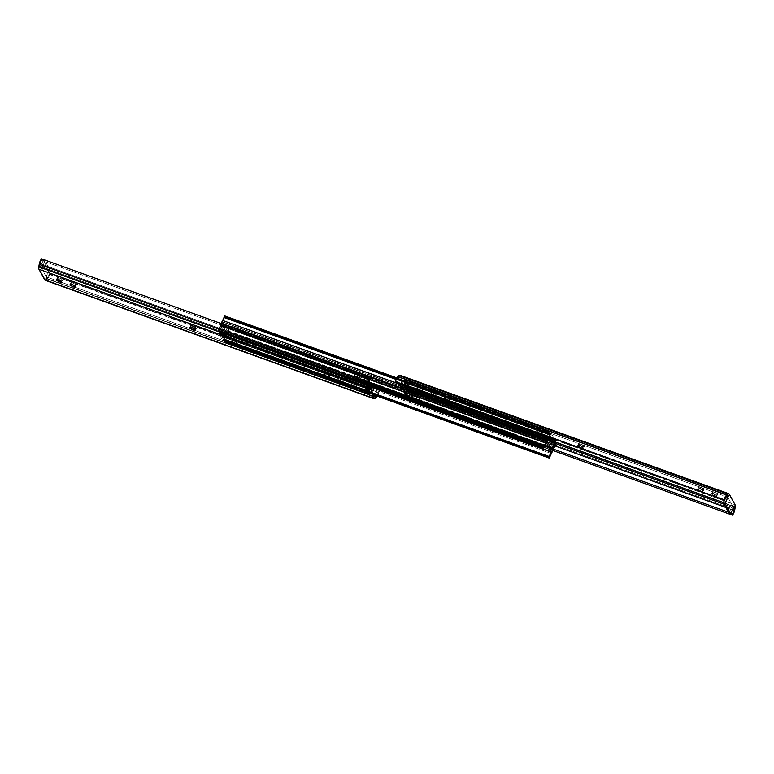 <?xml version="1.0" encoding="UTF-8"?>
<svg xmlns="http://www.w3.org/2000/svg" width="774" height="774" viewBox="0 0 774 774"><rect width="100%" height="100%" fill="white"/><g stroke="black" fill="none" stroke-linecap="round" stroke-linejoin="round"><path stroke-width="0.58" stroke-dasharray="3.87 2.9" d="M577.733 445.785A2.728 0.716 25.2 0 1 577.685 445.495A2.728 0.716 25.2 0 1 579.61 445.65L580.403 443.957A2.728 0.716 -154.8 0 0 578.488 443.802A2.728 0.716 -154.8 0 0 578.526 444.083L578.13 446.23L583.48 448.156L580.955 446.153L577.665 445.601L578.846 443.628L583.848 445.698L584.147 446.559L582.832 446.424L578.526 444.083A2.728 0.716 -154.8 0 0 581.506 445.959L580.713 447.662A2.728 0.716 25.2 0 1 577.733 445.785M536.614 430.973A2.728 0.716 25.2 0 1 536.576 430.683A2.728 0.716 25.2 0 1 538.491 430.847L539.294 429.144A2.728 0.716 -154.8 0 0 537.369 428.989A2.728 0.716 -154.8 0 0 537.417 429.28L537.011 431.428L542.361 433.353L539.846 431.341L536.556 430.789L537.736 428.825L542.738 430.886L543.029 431.747L541.723 431.621L537.417 429.28A2.728 0.716 -154.8 0 0 540.387 431.157L539.594 432.85A2.728 0.716 25.2 0 1 536.614 430.973M444.141 397.662A2.728 0.716 25.2 0 1 444.092 397.372A2.728 0.716 25.2 0 1 446.017 397.536L446.811 395.843A2.728 0.716 -154.8 0 0 444.895 395.678A2.728 0.716 -154.8 0 0 444.934 395.969L444.528 398.117L449.878 400.042L447.362 398.039L444.073 397.488L445.253 395.514L450.255 397.575L450.681 398.349L449.239 398.31L444.934 395.969A2.728 0.716 -154.8 0 0 447.914 397.846L447.111 399.539A2.728 0.716 25.2 0 1 444.141 397.662M726.805 495.36L732.427 505.616L734.158 506.235L732.427 505.616L726.805 495.36L727.705 495.679L726.805 495.36L725.799 497.489L726.805 495.36M734.081 506.389L723.419 502.558L734.081 506.389M554.9 441.857L405.363 387.997L404.202 385.878L409.165 387.668L405.615 381.195L400.651 379.405L399.49 377.286L727.908 495.573L399.49 377.286A2.912 0.948 109.8 0 0 399.278 377.083A2.912 0.948 109.8 0 0 398.736 377.257L727.647 495.728L398.736 377.257L397.536 378.225L726.457 496.695L397.536 378.225A2.912 0.948 109.8 0 0 395.969 381.214L724.88 499.675L395.969 381.214L395.224 381.485L399.181 377.064L400.651 379.405L403.893 380.576L402.393 383.759L405.944 390.222L407.434 387.039L404.202 385.878L404.996 384.175L406.369 387.977L405.528 392.689L403.564 396.704L405.489 389.003L404.202 385.878L404.996 384.175L406.166 386.303L735.077 504.774L406.166 386.303A4.857 1.587 109.8 0 1 406.282 388.761L405.876 391.189L734.797 509.65L405.876 391.189A4.857 1.587 109.8 0 1 403.564 396.704L403.641 395.214L553.497 449.181L403.641 395.214A2.912 0.948 109.8 0 0 405.034 391.905L554.881 445.872L405.034 391.905L405.431 389.477L555.964 443.696L405.431 389.477A2.912 0.948 109.8 0 0 405.363 387.997L554.9 441.857L553.507 439.274L408.904 387.193L410.268 389.67L554.919 441.973M716.511 495.621L712.651 493.493L711.635 493.56L712.254 494.683L716.385 496.434L717.314 493.928L717.566 494.46L714.663 494.006L712.428 491.858L714.818 492.245L717.314 493.928A2.728 0.716 -154.8 0 0 714.76 492.216A2.728 0.716 -154.8 0 0 712.409 491.887A2.728 0.716 -154.8 0 0 712.457 492.177L711.654 493.88A2.728 0.716 25.2 0 1 711.616 493.589A2.728 0.716 25.2 0 1 713.967 493.909A2.728 0.716 25.2 0 1 716.511 495.621L716.714 495.979A2.728 0.716 25.2 0 1 716.753 496.269A2.728 0.716 25.2 0 1 714.402 495.941A2.728 0.716 25.2 0 1 711.857 494.228L712.651 492.535A2.728 0.716 -154.8 0 0 715.205 494.247A2.728 0.716 -154.8 0 0 717.546 494.576A2.728 0.716 -154.8 0 0 717.508 494.286L716.511 495.621M698.148 489.294L701.128 491.171L703.005 491.045L700.315 489.004L697.955 488.936A2.728 0.716 25.2 0 1 697.906 488.655A2.728 0.716 25.2 0 1 700.257 488.974A2.728 0.716 25.2 0 1 702.811 490.687L703.605 488.994L703.479 489.807L701.438 489.284L698.729 486.923L701.118 487.301L703.605 488.994A2.728 0.716 -154.8 0 0 701.051 487.281A2.728 0.716 -154.8 0 0 698.709 486.952A2.728 0.716 -154.8 0 0 698.748 487.243L698.148 489.294L698.951 487.601A2.728 0.716 -154.8 0 0 701.496 489.313A2.728 0.716 -154.8 0 0 703.847 489.642A2.728 0.716 -154.8 0 0 703.808 489.352L703.005 491.045A2.728 0.716 25.2 0 1 703.044 491.335A2.728 0.716 25.2 0 1 700.702 491.006A2.728 0.716 25.2 0 1 698.148 489.294M430.963 393.066L433.943 394.943L435.82 394.808L433.13 392.766L430.76 392.708A2.728 0.716 25.2 0 1 430.721 392.418A2.728 0.716 25.2 0 1 433.072 392.737A2.728 0.716 25.2 0 1 435.617 394.45L436.42 392.757L436.294 393.569L434.253 393.057L431.534 390.696L433.924 391.073L436.42 392.757A2.728 0.716 -154.8 0 0 433.866 391.044A2.728 0.716 -154.8 0 0 431.524 390.725A2.728 0.716 -154.8 0 0 431.563 391.005L430.76 392.708L431.757 391.363A2.728 0.716 -154.8 0 0 434.311 393.076A2.728 0.716 -154.8 0 0 436.662 393.405A2.728 0.716 -154.8 0 0 436.613 393.115L435.82 394.808A2.728 0.716 25.2 0 1 435.859 395.098A2.728 0.716 25.2 0 1 433.517 394.779A2.728 0.716 25.2 0 1 430.963 393.066M417.254 388.122L420.234 389.999L422.111 389.873L419.421 387.832L417.06 387.764A2.728 0.716 25.2 0 1 417.022 387.484A2.728 0.716 25.2 0 1 419.363 387.803A2.728 0.716 25.2 0 1 421.917 389.516L422.71 387.822L422.585 388.635L420.543 388.122L417.834 385.752L420.224 386.139L422.71 387.822A2.728 0.716 -154.8 0 0 420.166 386.11A2.728 0.716 -154.8 0 0 417.815 385.781A2.728 0.716 -154.8 0 0 417.854 386.071L417.254 388.122L418.057 386.429A2.728 0.716 -154.8 0 0 420.601 388.142A2.728 0.716 -154.8 0 0 422.952 388.471A2.728 0.716 -154.8 0 0 422.914 388.18L422.111 389.873A2.728 0.716 25.2 0 1 422.159 390.164A2.728 0.716 25.2 0 1 419.808 389.835A2.728 0.716 25.2 0 1 417.254 388.122M400.284 375.584L401.454 377.712L400.284 375.584L729.205 494.054L400.284 375.584A4.857 1.587 109.8 0 0 399.935 375.255M401.454 377.712L404.686 378.883L408.237 385.346L404.996 384.175L408.237 385.346L407.434 387.039L408.237 385.346L404.686 378.883L403.893 380.576L404.686 378.883L401.454 377.712L400.651 379.405L401.454 377.712M735.194 507.231L406.282 388.761L735.194 507.231M552.481 450.342L403.564 396.704L552.481 450.342M728.489 512.204L730.927 513.085L728.489 512.204M725.886 507.463L732.465 509.834L725.886 507.463M724.125 504.261L733.5 507.638L724.125 504.261M422.71 387.822L422.111 389.873L422.71 387.822M436.42 392.757L435.82 394.808L436.42 392.757M448.775 398.155A2.728 0.716 -154.8 0 0 450.7 398.32A2.728 0.716 -154.8 0 0 447.672 396.153L446.879 397.846A2.728 0.716 25.2 0 1 449.897 400.013A2.728 0.716 25.2 0 1 447.982 399.848L448.775 398.155L447.982 399.848L447.111 399.539L447.914 397.846L448.775 398.155M446.811 395.843L446.017 397.536L446.879 397.846L447.672 396.153L446.811 395.843M541.258 431.466A2.728 0.716 -154.8 0 0 543.174 431.621A2.728 0.716 -154.8 0 0 540.155 429.464L539.362 431.157A2.728 0.716 25.2 0 1 542.38 433.324A2.728 0.716 25.2 0 1 540.455 433.159L541.258 431.466L540.455 433.159L539.594 432.85L540.387 431.157L541.258 431.466M539.294 429.144L538.491 430.847L539.362 431.157L540.155 429.464L539.294 429.144M582.367 446.279A2.728 0.716 -154.8 0 0 584.293 446.434A2.728 0.716 -154.8 0 0 581.274 444.266L580.471 445.959A2.728 0.716 25.2 0 1 583.49 448.127A2.728 0.716 25.2 0 1 581.574 447.972L582.367 446.279L581.574 447.972L580.713 447.662L581.506 445.959L582.367 446.279M580.403 443.957L579.61 445.65L580.471 445.959L581.274 444.266L580.403 443.957M703.605 488.994L703.005 491.045L703.605 488.994M405.615 381.195L404.125 384.378L402.393 383.759L403.893 380.576L405.615 381.195L409.165 387.668L407.434 387.039L405.944 390.222L407.666 390.841L409.165 387.668L407.666 390.841L404.125 384.378L405.615 381.195M404.125 384.378L402.393 383.759L405.944 390.222L407.666 390.841L404.125 384.378M724.745 499.723L725.093 498.988L724.745 499.723M728.934 513.036L732.427 505.616L728.934 513.036M196.267 328.215A2.728 0.716 -154.8 0 0 193.287 326.338L192.494 328.041L193.287 326.338L196.335 328.399L191.652 327.121L190.52 325.844L192.426 326.028A2.728 0.716 -154.8 0 0 190.51 325.873A2.728 0.716 -154.8 0 0 193.529 328.041L194.39 328.35A2.728 0.716 -154.8 0 0 196.315 328.505A2.728 0.716 -154.8 0 0 196.267 328.215L195.474 329.918L196.267 328.215M237.386 343.027A2.728 0.716 -154.8 0 0 234.406 341.15L233.613 342.843L234.406 341.15L237.444 343.211L232.761 341.934L231.639 340.647L233.545 340.841A2.728 0.716 -154.8 0 0 231.62 340.676A2.728 0.716 -154.8 0 0 234.638 342.843L235.509 343.153A2.728 0.716 -154.8 0 0 237.425 343.317A2.728 0.716 -154.8 0 0 237.386 343.027L236.583 344.72L237.386 343.027M329.859 376.338A2.728 0.716 -154.8 0 0 326.889 374.461L326.086 376.154L326.889 374.461L329.927 376.512L328.447 376.619L325.244 375.245L324.122 373.958L326.018 374.152A2.728 0.716 -154.8 0 0 324.103 373.987A2.728 0.716 -154.8 0 0 327.121 376.154L327.983 376.464A2.728 0.716 -154.8 0 0 329.908 376.628A2.728 0.716 -154.8 0 0 329.859 376.338L329.066 378.031L329.859 376.338M41.573 268.385L47.195 278.64L45.598 278.253L374.51 396.714L45.598 278.253A2.912 0.948 109.8 0 0 45.801 278.447A2.912 0.948 109.8 0 0 46.353 278.272L47.543 277.305A2.912 0.948 109.8 0 0 49.12 274.325L49.865 274.044L378.776 392.515L376.377 395.833L47.543 277.305L376.464 395.775A2.912 0.948 -70.2 0 0 378.031 392.786L49.12 274.325L378.031 392.786L378.776 392.515A4.857 1.587 -70.2 0 1 377.257 396.153L378.776 392.515L49.865 274.044L46.353 278.272L374.345 396.404L45.734 278.408L48.956 270.6L43.334 260.345L39.842 267.765L41.573 268.385L39.716 267.533L43.334 260.345L45.066 260.964L41.573 268.385L45.066 260.964L50.687 271.229L47.195 278.64L41.573 268.385M370.107 393.424L368.385 392.805L364.835 386.332L369.798 388.122L366.566 386.961L368.056 383.778L368.772 385.075L368.056 383.778L365.763 388.654L366.566 386.961L364.835 386.332L366.334 383.159L368.056 383.778L366.334 383.159L364.835 386.332L368.385 392.805L370.107 393.424M368.637 386.003L39.716 267.533L368.637 386.003M57.286 278.021L59.656 278.079L62.346 280.12L59.975 280.062L57.286 278.021L56.696 279.279L57.489 278.379A2.728 0.716 -154.8 0 0 60.033 280.091A2.728 0.716 -154.8 0 0 62.384 280.411A2.728 0.716 -154.8 0 0 62.346 280.12L62.143 279.772A2.728 0.716 -154.8 0 0 59.598 278.059A2.728 0.716 -154.8 0 0 57.247 277.731A2.728 0.716 -154.8 0 0 57.286 278.021M76.045 285.064L73.685 284.996L70.995 282.955L72.872 282.829L75.852 284.706A2.728 0.716 -154.8 0 0 73.298 282.994A2.728 0.716 -154.8 0 0 70.956 282.665A2.728 0.716 -154.8 0 0 70.995 282.955L70.405 284.213L71.189 283.313A2.728 0.716 -154.8 0 0 73.743 285.026A2.728 0.716 -154.8 0 0 76.094 285.345A2.728 0.716 -154.8 0 0 76.045 285.064L75.252 286.757L76.045 285.064M343.24 381.292L341.353 381.427L338.383 379.55L338.286 378.776L339.602 378.912L343.037 380.934A2.728 0.716 -154.8 0 0 340.483 379.221A2.728 0.716 -154.8 0 0 338.141 378.902A2.728 0.716 -154.8 0 0 338.18 379.192L337.59 380.45L338.383 379.55A2.728 0.716 -154.8 0 0 340.928 381.263A2.728 0.716 -154.8 0 0 343.279 381.582A2.728 0.716 -154.8 0 0 343.24 381.292L342.437 382.995L343.24 381.292M356.94 386.236L354.579 386.168L351.889 384.127L353.766 384.001L356.746 385.878A2.728 0.716 -154.8 0 0 354.192 384.165A2.728 0.716 -154.8 0 0 351.841 383.836A2.728 0.716 -154.8 0 0 351.889 384.127L351.299 385.384L352.083 384.484A2.728 0.716 -154.8 0 0 354.637 386.197A2.728 0.716 -154.8 0 0 356.978 386.516A2.728 0.716 -154.8 0 0 356.94 386.236L356.146 387.929L356.94 386.236M376.899 396.685L377.267 396.133M45.318 280.304L46.053 279.985L374.964 398.446L46.053 279.985L47.253 279.017L46.053 279.985A4.857 1.587 109.8 0 1 45.144 280.275M376.164 397.478L47.253 279.017A4.857 1.587 109.8 0 0 49.865 274.044L47.253 279.017L376.164 397.478M39.648 266.053A2.912 0.948 109.8 0 0 39.716 267.533L39.648 266.053L368.569 384.523L39.648 266.053L40.045 263.634L39.648 266.053M368.966 382.095L40.045 263.634L368.966 382.095M41.438 260.325A2.912 0.948 109.8 0 0 40.045 263.634L41.438 260.325L370.359 378.786L41.438 260.325L41.525 258.835L41.438 260.325M355.943 387.571L356.746 385.878L355.943 387.571M351.667 385.375L352.083 384.484L351.667 385.375M342.243 382.637L343.037 380.934L342.243 382.637M337.957 380.431L338.383 379.55L337.957 380.431M325.225 375.845L326.018 374.152L325.225 375.845M232.742 342.534L233.545 340.841L232.742 342.534M235.286 343.637L235.509 343.153L235.286 343.637M191.633 327.721L192.426 326.028L191.633 327.721M75.049 286.399L75.852 284.706L75.049 286.399M70.773 284.203L71.189 283.313L70.773 284.203M61.349 281.465L62.143 279.772L61.349 281.465M61.543 281.823L62.346 280.12L61.543 281.823M57.063 279.269L57.489 278.379L57.063 279.269M371.607 390.241L369.875 389.622L368.385 392.805L369.875 389.622L366.334 383.159L369.875 389.622L371.607 390.241M47.195 278.64L50.687 271.229L48.956 270.6L45.473 278.021L47.195 278.64M48.956 270.6L50.687 271.229L45.066 260.964L43.334 260.345L48.956 270.6M367.205 381.853A5.457 1.432 25.2 0 1 367.292 382.433A5.457 1.432 25.2 0 1 363.451 382.114L364.254 380.421A5.457 1.432 -154.8 0 0 368.095 380.74A5.457 1.432 -154.8 0 0 368.008 380.16L367.205 381.853L362.222 378.476L355.701 376.222L353.67 376.358L354.028 377.422L356.795 379.444L364.38 382.414L367.002 382.675L368.008 380.16L367.805 380.982L366.025 380.934L359.504 378.679L355.305 376.203L354.724 374.481L363.016 376.783L368.008 380.16A5.457 1.432 -154.8 0 0 362.048 376.406L361.255 378.099A5.457 1.432 25.2 0 1 367.205 381.853M418.686 400.39A5.457 1.432 25.2 0 1 418.773 400.971A5.457 1.432 25.2 0 1 414.932 400.651L415.725 398.958A5.457 1.432 -154.8 0 0 419.566 399.278A5.457 1.432 -154.8 0 0 419.479 398.697L418.686 400.39L413.693 397.023L407.172 394.759L405.141 394.904L405.499 395.959L408.266 397.981L415.851 400.951L418.473 401.213L419.479 398.697L419.276 399.519L417.496 399.471L410.984 397.217L406.785 394.74L406.195 393.018L414.496 395.321L419.479 398.697A5.457 1.432 -154.8 0 0 413.529 394.943L412.726 396.636A5.457 1.432 25.2 0 1 418.686 400.39M227.034 334.049L223.367 327.363L221.635 326.744L220.967 325.515L546.396 442.728L220.948 325.506L546.289 442.902L220.822 325.68L218.752 330.063A5.582 1.829 109.8 0 0 220.822 325.68L223.367 327.363L227.034 334.049L225.302 333.43L227.034 334.049L223.986 340.512L227.034 334.049M369.459 386.332L225.979 334.658L225.302 333.43L222.264 339.892L218.597 333.207L221.635 326.744L218.597 333.207L220.319 333.826L223.367 327.363L220.319 333.826L218.597 333.207L222.264 339.892L223.986 340.512L220.319 333.826L223.986 340.512L222.264 339.892L225.302 333.43L225.979 334.658L369.459 386.332M218.442 329.192L368.763 383.333L218.442 329.192L218.713 328.737L217.968 330.188L368.579 384.436L217.968 330.188L218.442 329.192M221.519 323.658A2.129 0.697 109.8 0 0 220.116 325.806L218.713 328.737L368.85 382.811L218.713 328.737A3.638 1.19 109.8 0 0 220.116 325.806L369.769 379.705L220.116 325.806L221.761 323.822A2.129 0.697 109.8 0 0 221.683 323.726A2.129 0.697 109.8 0 0 221.761 323.822L226.772 332.955L552.239 450.178L226.772 332.955L552.239 450.178L226.772 332.955L225.892 336.342A2.129 0.697 109.8 0 0 226.772 332.955L221.761 323.822L226.772 332.955A2.129 0.697 109.8 0 0 226.927 333.101A2.129 0.697 109.8 0 0 228.417 330.972L553.884 448.194L228.417 330.972L229.83 328.041A3.638 1.19 109.8 0 0 228.417 330.972L226.772 332.955L221.761 323.822L547.228 441.045L221.683 323.561M551.359 453.564L225.892 336.342A3.638 1.19 109.8 0 0 224.518 339.322L549.975 456.544L224.518 339.322L224.305 339.892L225.118 337.687L225.892 336.342L551.359 453.564M549.772 457.115L224.305 339.892L223.841 340.889L373.445 394.779L223.841 340.889L223.444 340.183L370.282 393.066L223.444 340.183L223.841 339.341L370.669 392.224L223.841 339.341L225.902 334.949A5.582 1.829 109.8 0 0 223.841 339.341L223.841 340.889L224.305 339.892L549.772 457.115M369.672 386.729L225.979 334.658L369.672 386.729M544.219 447.285L218.752 330.063L218.365 330.904L368.511 384.988L218.365 330.904L217.968 330.188L218.365 330.904L218.752 330.063L544.219 447.285M409.746 393.579A5.457 1.432 -154.8 0 0 405.905 393.26A5.457 1.432 -154.8 0 0 411.952 397.594L411.149 399.287A5.457 1.432 25.2 0 1 405.112 394.963A5.457 1.432 25.2 0 1 408.953 395.282L409.746 393.579L408.953 395.282L412.726 396.636L413.529 394.943L407.24 392.95L406.195 393.018L405.992 393.84L406.795 392.147A5.457 1.432 -154.8 0 0 412.745 395.901L411.952 397.594L415.725 398.958L414.932 400.651L411.149 399.287L411.952 397.594A5.457 1.432 25.2 0 1 405.992 393.84L410.984 397.217L419.276 399.519L419.479 398.697L417.283 396.772L409.746 393.579L410.549 391.886L417.205 394.556L420.282 397.004L420.33 397.642L419.034 397.894L411.778 395.524L407.579 393.047L406.998 391.325L410.549 391.886A5.457 1.432 -154.8 0 0 406.708 391.567A5.457 1.432 -154.8 0 0 406.795 392.147L405.992 393.84A5.457 1.432 25.2 0 1 405.905 393.26A5.457 1.432 25.2 0 1 409.746 393.579L413.529 394.943L414.322 393.25L410.549 391.886L409.746 393.579M358.275 375.042L357.472 376.735L361.255 378.099L362.048 376.406L358.275 375.042A5.457 1.432 -154.8 0 0 354.434 374.722A5.457 1.432 -154.8 0 0 360.471 379.057L359.678 380.75A5.457 1.432 25.2 0 1 353.631 376.416A5.457 1.432 25.2 0 1 357.472 376.735L358.275 375.042L355.16 374.393L354.521 375.303L355.314 373.61A5.457 1.432 -154.8 0 0 361.274 377.364L360.471 379.057L364.254 380.421L363.451 382.114L359.678 380.75L360.471 379.057A5.457 1.432 25.2 0 1 354.521 375.303L359.504 378.679L367.805 380.982L368.008 380.16L365.812 378.225L358.275 375.042L359.068 373.349L365.734 376.019L368.801 378.467L368.859 379.096L367.563 379.357L360.307 376.977L356.108 374.51L355.527 372.787L359.068 373.349A5.457 1.432 -154.8 0 0 355.227 373.029A5.457 1.432 -154.8 0 0 355.314 373.61L354.521 375.303A5.457 1.432 25.2 0 1 354.434 374.722A5.457 1.432 25.2 0 1 358.275 375.042L362.048 376.406A5.457 1.432 25.2 0 1 368.095 380.74A5.457 1.432 25.2 0 1 364.254 380.421L365.047 378.718A5.457 1.432 -154.8 0 0 368.888 379.037A5.457 1.432 -154.8 0 0 362.851 374.713L362.048 376.406L362.851 374.713L359.068 373.349L358.275 375.042M550.633 446.637L546.966 439.951L548.698 440.57L546.966 439.951L550.633 446.637L552.365 447.256L550.633 446.637L553.681 440.174L550.633 446.637M548.021 439.342L222.564 322.119L227.575 331.262L553.033 448.485L227.585 331.272L552.888 448.214L227.575 331.262L222.564 322.119L548.021 439.342M549.695 434.108L396.211 378.825L549.695 434.108L549.482 434.678L550.159 433.111L396.743 377.847L550.159 433.111L549.695 434.108M548.505 437.049L549.482 434.678L395.949 379.376L549.482 434.678A3.638 1.19 -70.2 0 1 548.66 436.759M546.221 436.981L400.855 384.62L546.221 436.981M555.287 445.263L229.83 328.041L230.101 327.586L555.558 444.808L230.101 327.586L230.565 326.589L229.83 328.041L555.287 445.263M556.032 443.812L230.565 326.589L556.032 443.812M554.513 442.689L230.178 325.873L230.565 326.589L230.178 325.873L554.513 442.689M554.116 443.531L229.781 326.715L230.178 325.873L229.781 326.715A5.582 1.829 109.8 0 0 227.711 331.098L229.781 326.715L554.116 443.531M549.25 437.078L550.556 433.817L225.089 316.595L224.702 315.889L224.702 317.437L550.159 434.659L550.556 433.817L225.089 316.595L222.641 321.829L548.098 439.052L222.641 321.829A5.582 1.829 109.8 0 0 224.702 317.437L550.159 434.659A5.582 1.829 -70.2 0 1 549.288 436.981M550.556 433.817L550.159 433.111L550.556 433.817M554.3 438.781L551.736 434.108L550.227 437.32L551.736 434.108L550.014 433.488L546.966 439.951L550.014 433.488L551.736 434.108L554.3 438.781M360.471 379.057L361.274 377.364L365.047 378.718L364.254 380.421L360.471 379.057M413.529 394.943A5.457 1.432 25.2 0 1 419.566 399.278A5.457 1.432 25.2 0 1 415.725 398.958L416.528 397.265A5.457 1.432 -154.8 0 0 420.369 397.584A5.457 1.432 -154.8 0 0 414.322 393.25L413.529 394.943M411.952 397.594L412.745 395.901L416.528 397.265L415.725 398.958L411.952 397.594M555.403 440.793L553.681 440.174L550.014 433.488L553.681 440.174L555.403 440.793M246.316 342.156A6.066 1.587 -154.8 0 0 241.614 338.78L239.669 338.025L239.447 338.509A6.066 1.587 25.2 0 1 241.362 339.312A6.066 1.587 25.2 0 1 246.064 342.679L246.316 342.156L246.035 343.085L243.907 342.969L350.293 381.292L345.591 377.915L345.872 376.986L348 377.093L241.614 338.78L245.213 340.966L246.064 342.679L241.362 339.312L347.749 377.625L345.62 377.509L345.339 378.438L350.051 381.814L243.655 343.501L245.793 343.608L246.064 342.679A6.066 1.587 25.2 0 1 246.161 343.327A6.066 1.587 25.2 0 1 243.655 343.501L364.515 387.029L366.653 387.145L367.176 385.684A6.066 1.587 -154.8 0 0 362.474 382.308L360.529 381.563L360.307 382.037A6.066 1.587 25.2 0 1 362.222 382.84A6.066 1.587 25.2 0 1 366.924 386.216L362.222 382.84L226.888 334.097L224.76 333.981L224.479 334.91L229.181 338.286L224.557 336.613L222.254 332.423L226.888 334.097L222.206 332.385L221.238 334.107L365.831 386.187L365.183 386.884L220.493 334.726L219.139 332.249L363.732 384.33L363.915 382.995L219.313 330.914L219.139 332.249L363.732 384.33L365.096 386.807L220.58 334.803L221.238 334.107L365.831 386.187L366.479 384.813L221.886 332.733L366.808 384.465L362.222 382.84L366.857 384.504L369.15 388.703L364.515 387.029L369.15 388.703L369.024 389.448L224.421 337.367L224.557 336.613L243.655 343.501A6.066 1.587 25.2 0 1 241.894 342.969L231.097 339.08L231.329 338.606L243.907 342.969L369.401 388.171L369.15 389.67L224.547 337.59L223.773 339.728L225.176 342.234L226.163 340.676L370.765 392.757A2.67 0.871 -70.2 0 1 371.607 390.125A2.67 0.871 -70.2 0 1 372.836 388.945L228.233 336.864L228.93 335.587L228.417 336.98L373.02 389.061A2.67 0.871 -70.2 0 1 373.058 389.128L228.456 337.048A2.67 0.871 109.8 0 0 228.417 336.98L373.02 389.061L373.61 387.968L229.007 335.887L373.532 387.668L228.93 335.587L373.532 387.668L372.836 388.945L228.233 336.864A2.67 0.871 109.8 0 0 227.005 338.044A2.67 0.871 109.8 0 0 226.163 340.676L370.765 392.757L370.059 394.053L225.457 341.973L369.769 394.324L225.128 342.195L369.73 394.276L368.376 391.808L223.773 339.728L368.376 391.808L368.501 391.054L223.899 338.973L368.501 391.054L369.15 389.67L224.547 337.59L224.799 336.09L229.433 337.754L224.731 334.378L225.011 333.449L227.14 333.565L222.506 331.891L224.799 336.09L242.117 342.485L241.894 342.969L243.907 342.969A6.066 1.587 -154.8 0 0 246.413 342.795A6.066 1.587 -154.8 0 0 246.316 342.156M225.176 342.234L369.769 394.324L368.347 391.683L369.44 388.277L367.05 383.914L365.405 386.323L363.954 383.691L366.963 376.048L366.45 377.296L221.848 325.215L222.283 323.619L367.04 375.835L222.448 323.755L220.077 329.579A2.67 0.871 109.8 0 0 221.345 327.721A2.67 0.871 109.8 0 0 221.848 325.215L366.45 377.296A2.67 0.871 -70.2 0 1 365.947 379.802A2.67 0.871 -70.2 0 1 364.68 381.659L220.077 329.579L219.477 331.049L364.07 383.14L364.68 381.659L220.077 329.579L219.381 331.717L363.983 383.798L364.07 383.14L219.477 331.049L220.745 334.194L365.338 386.274L363.983 383.798L219.381 331.717L220.745 334.194L365.386 386.313L220.784 334.233L221.761 332.51L366.363 384.591L365.715 385.965L221.112 333.884L221.974 332.133L366.363 384.591L367.021 383.894L362.474 382.308L367.176 385.684L366.895 386.613L364.767 386.497L369.401 388.171L367.108 383.981L222.506 331.891L224.837 336.197L223.744 339.602L225.186 342.243L227.005 338.044L228.93 335.587L228.417 336.98A2.67 0.871 -70.2 0 1 228.456 337.048L227.672 340.802L226.559 341.914L226.143 341.16A2.67 0.871 109.8 0 0 226.269 341.711L370.872 393.792L226.269 341.711A2.67 0.871 109.8 0 0 226.463 341.895A2.67 0.871 109.8 0 0 228.049 340.028A2.67 0.871 109.8 0 0 228.456 337.048L373.058 389.128A2.67 0.871 -70.2 0 1 372.652 392.108A2.67 0.871 -70.2 0 1 371.056 393.976A2.67 0.871 -70.2 0 1 370.872 393.792A2.67 0.871 -70.2 0 1 370.746 393.24L226.143 341.16L225.544 342.272L370.146 394.353L370.746 393.24L226.143 341.16L224.876 342.727L225.544 342.272L370.146 394.353L369.566 394.895L224.876 342.727L223.522 340.25L323.619 376.299L368.124 392.331L369.479 394.808L224.876 342.727L223.463 339.999L223.773 338.751L223.522 340.25L368.124 392.331L368.376 390.831L223.773 338.751L224.421 337.367L369.024 389.448L368.376 390.831L223.773 338.751L224.557 336.613L222.254 332.423L220.619 334.813L219.139 332.249L219.826 329.647L364.428 381.727L363.915 382.995L219.313 330.914L219.545 329.453L364.148 381.534A2.67 0.871 -70.2 0 1 364.554 378.554A2.67 0.871 -70.2 0 1 366.15 376.686A2.67 0.871 -70.2 0 1 366.334 376.87L221.732 324.79A2.67 0.871 109.8 0 0 221.548 324.606A2.67 0.871 109.8 0 0 219.951 326.473A2.67 0.871 109.8 0 0 219.545 329.453A2.67 0.871 109.8 0 0 219.739 329.627A2.67 0.871 109.8 0 0 219.826 329.647L364.428 381.727A2.67 0.871 -70.2 0 1 364.331 381.708A2.67 0.871 -70.2 0 1 364.148 381.534L219.545 329.453L220.106 326.135L221.451 324.587L366.334 376.87A2.67 0.871 -70.2 0 1 366.373 376.948L221.77 324.867L222.167 323.89L366.963 376.029M240.637 338.373L227.14 333.565A6.066 1.587 -154.8 0 0 224.634 333.739A6.066 1.587 -154.8 0 0 229.433 337.754L231.329 338.606L231.097 339.08A6.066 1.587 25.2 0 1 229.181 338.286A6.066 1.587 25.2 0 1 224.383 334.271A6.066 1.587 25.2 0 1 226.888 334.097L241.362 339.312L226.888 334.097A6.066 1.587 25.2 0 1 228.659 334.62L227.982 333.817M361.497 381.911L348 377.093A6.066 1.587 -154.8 0 0 345.494 377.267A6.066 1.587 -154.8 0 0 350.293 381.292L362.977 386.023L362.754 386.497L351.957 382.617L352.189 382.133L351.957 382.617A6.066 1.587 25.2 0 1 350.051 381.814A6.066 1.587 25.2 0 1 345.252 377.799A6.066 1.587 25.2 0 1 347.749 377.625L362.222 382.84L347.749 377.625A6.066 1.587 25.2 0 1 349.519 378.157L348.842 377.354M369.788 394.324L371.607 390.125L373.532 387.668L373.02 389.061A2.67 0.871 -70.2 0 1 373.058 389.128L372.042 393.26L371.152 393.995L370.746 393.24L369.479 394.808L368.066 392.079L369.15 388.703L366.857 384.504L365.222 386.894L363.683 384.117L364.496 378.689L365.638 376.861L366.334 376.87A2.67 0.871 -70.2 0 1 366.373 376.948L366.77 375.98L366.373 376.948L221.77 324.867A2.67 0.871 109.8 0 0 221.732 324.79A2.67 0.871 -70.2 0 1 221.77 324.867L222.167 323.89M349.742 377.673L349.519 378.157L360.307 382.037L360.529 381.563M367.176 385.684L366.924 386.216A6.066 1.587 25.2 0 1 367.021 386.855A6.066 1.587 25.2 0 1 364.515 387.029A6.066 1.587 25.2 0 1 362.754 386.497L364.767 386.497A6.066 1.587 -154.8 0 0 367.273 386.323A6.066 1.587 -154.8 0 0 367.176 385.684M350.051 381.814L364.515 387.029L350.051 381.814M228.881 334.145L228.659 334.62L239.447 338.509L239.669 338.025M229.181 338.286L243.655 343.501L229.181 338.286M554.6 442.718L409.93 390.86L408.662 387.726L553.255 439.806L554.619 442.283L410.017 390.202L408.595 387.677L553.255 439.806L408.614 387.687L407.637 389.409L552.239 441.49L552.888 440.116L408.285 388.035L406.979 390.106L407.637 389.409L552.239 441.49L551.581 442.186L546.86 440.435L548.989 440.551L549.269 439.622L544.567 436.246L549.201 437.91L551.494 442.109L406.892 390.019L404.599 385.829L405.499 382.946L550.101 435.027L405.499 382.946L405.624 382.192L550.227 434.272L405.624 382.192L404.27 379.724L548.872 431.805L404.212 379.676L548.543 432.027L403.941 379.947L402.393 383.875L401.164 385.055L545.767 437.136L401.164 385.055A2.67 0.871 109.8 0 0 402.393 383.875A2.67 0.871 109.8 0 0 403.235 381.243L547.837 433.324L548.824 431.766L550.227 434.272L549.453 436.41L404.85 384.33L404.599 385.829L409.233 387.503L406.843 387.532L407.443 389.08L411.526 391.692L406.892 390.019L404.599 385.829L423.707 392.708A6.066 1.587 25.2 0 1 428.409 396.085A6.066 1.587 25.2 0 1 428.506 396.733A6.066 1.587 25.2 0 1 426 396.907L424.258 396.327L424.481 395.843A6.066 1.587 -154.8 0 0 426.251 396.375A6.066 1.587 -154.8 0 0 428.748 396.201A6.066 1.587 -154.8 0 0 428.661 395.562L428.409 396.085L423.707 392.708L530.093 431.031L527.965 430.915L527.684 431.844L532.386 435.22L426 396.907L428.128 397.014L428.661 395.562L428.38 396.491L426.251 396.375L532.638 434.688L527.936 431.321L528.207 430.392L530.345 430.499L423.949 392.186L428.661 395.562A6.066 1.587 -154.8 0 0 423.949 392.186L544.819 435.714L548.418 437.9L549.269 439.622A6.066 1.587 25.2 0 1 549.366 440.261A6.066 1.587 25.2 0 1 546.86 440.435L545.119 439.855L545.341 439.38A6.066 1.587 -154.8 0 0 547.112 439.903A6.066 1.587 -154.8 0 0 549.617 439.729A6.066 1.587 -154.8 0 0 549.521 439.09L549.24 440.019L547.112 439.903L411.778 391.16L407.076 387.784L407.347 386.855L409.485 386.971L404.85 385.297L407.143 389.496L411.778 391.16L407.192 389.535L408.169 387.813L552.762 439.893L553.507 439.274L408.817 387.116L408.169 387.813L552.762 439.893L552.114 441.267L407.521 389.187L551.794 441.615L547.112 439.903L551.746 441.577L549.443 437.387L544.819 435.714L549.443 437.387L549.579 436.633L404.976 384.552L404.85 385.297L423.949 392.186A6.066 1.587 -154.8 0 0 422.043 391.383L411.246 387.503L411.023 387.977L423.707 392.708L549.201 437.91L549.453 436.41L404.85 384.33L405.624 382.192L404.231 379.676L403.235 381.243L547.837 433.324A2.67 0.871 -70.2 0 1 546.899 436.12M554.794 442.786L410.085 391.005L409.572 392.273L554.455 444.547A2.67 0.871 -70.2 0 1 554.049 447.527A2.67 0.871 -70.2 0 1 552.452 449.394A2.67 0.871 -70.2 0 1 552.268 449.21L407.666 397.13A2.67 0.871 109.8 0 0 407.85 397.314A2.67 0.871 109.8 0 0 409.446 395.446A2.67 0.871 109.8 0 0 409.852 392.466A2.67 0.871 109.8 0 0 409.669 392.292A2.67 0.871 109.8 0 0 409.572 392.273L554.174 444.353A2.67 0.871 -70.2 0 1 554.261 444.373A2.67 0.871 -70.2 0 1 554.455 444.547L409.852 392.466L409.301 395.785L407.792 397.275L552.268 449.21A2.67 0.871 -70.2 0 1 552.23 449.133L407.627 397.052L406.96 398.165L407.55 396.704L552.152 448.785A2.67 0.871 -70.2 0 1 552.655 446.279A2.67 0.871 -70.2 0 1 553.923 444.421L409.32 392.341L409.93 390.86L554.523 442.951L553.923 444.421L409.32 392.341A2.67 0.871 109.8 0 0 408.053 394.198A2.67 0.871 109.8 0 0 407.55 396.704L552.152 448.785L551.552 450.245L406.96 398.165L551.717 450.381L407.114 398.3L551.717 450.381L552.23 449.133L407.627 397.052A2.67 0.871 109.8 0 0 407.666 397.13A2.67 0.871 -70.2 0 1 407.627 397.052L406.96 398.165L407.811 394.885L410.017 390.202L554.648 442.409M545.476 435.607A2.67 0.871 -70.2 0 1 547.537 432.105A2.67 0.871 -70.2 0 1 547.731 432.289L403.128 380.208A2.67 0.871 109.8 0 0 402.944 380.024A2.67 0.871 109.8 0 0 400.874 383.527M400.826 383.933L401.958 380.74L402.848 380.005L403.254 380.76L404.405 379.105L405.934 381.921L404.85 385.297L407.211 389.535L408.904 387.193L410.317 389.883L409.572 392.273L554.174 444.353L554.687 443.086L410.085 391.005L410.268 389.67L554.861 441.751L553.449 439.206L551.814 441.615L549.443 437.387L550.227 435.249L405.624 383.169L404.976 384.552L549.579 436.633L550.227 435.249L405.624 383.169L405.876 381.669L550.478 433.75L550.227 435.249L550.537 434.001L549.124 431.273L404.521 379.192L405.876 381.669L550.478 433.75L549.124 431.273L404.434 379.105L403.854 379.647L548.456 431.728L549.037 431.195L547.857 432.84L403.254 380.76L403.854 379.647L548.456 431.728L547.857 432.84L403.254 380.76A2.67 0.871 109.8 0 0 403.128 380.208L547.731 432.289A2.67 0.871 -70.2 0 1 547.857 432.84L547.441 432.086L546.56 432.821L545.428 436.014M401.164 385.055L400.468 386.332L401.164 385.055M425.168 396.656L411.526 391.692A6.066 1.587 25.2 0 1 406.727 387.677A6.066 1.587 25.2 0 1 409.233 387.503L411.246 387.503A6.066 1.587 -154.8 0 0 409.485 386.971A6.066 1.587 -154.8 0 0 406.979 387.145A6.066 1.587 -154.8 0 0 411.778 391.16L426.251 396.375L411.778 391.16A6.066 1.587 -154.8 0 0 413.693 391.963L412.503 392.089M546.028 440.183L532.386 435.22A6.066 1.587 25.2 0 1 527.587 431.205A6.066 1.587 25.2 0 1 530.093 431.031L542.671 435.394L542.903 434.92L532.106 431.031L531.883 431.515L532.106 431.031A6.066 1.587 -154.8 0 0 530.345 430.499A6.066 1.587 -154.8 0 0 527.839 430.673A6.066 1.587 -154.8 0 0 532.638 434.688L547.112 439.903L532.638 434.688A6.066 1.587 -154.8 0 0 534.553 435.491L533.363 435.627M554.823 442.68L554.107 447.391L553.197 448.997L552.268 449.21A2.67 0.871 -70.2 0 1 552.23 449.133L551.552 450.245L552.413 446.966L554.619 442.283L553.197 439.758L551.494 442.109L549.163 437.803L550.256 434.398L548.814 431.757L546.667 436.488M534.331 435.975L534.553 435.491L545.341 439.38L545.119 439.855M549.269 439.622L549.521 439.09A6.066 1.587 -154.8 0 0 544.819 435.714A6.066 1.587 -154.8 0 0 542.903 434.92L542.671 435.394L544.567 436.246A6.066 1.587 25.2 0 1 549.269 439.622M530.345 430.499L544.819 435.714L530.345 430.499M421.811 391.867L422.043 391.383L421.811 391.867M413.471 392.437L413.693 391.963L424.481 395.843L424.258 396.327M409.485 386.971L423.949 392.186L409.485 386.971M577.685 445.495L578.488 443.802M536.576 430.683L537.369 428.989M444.092 397.372L444.895 395.678M728.199 495.554L726.709 495.021M417.815 385.781L417.022 387.484M422.952 388.471L422.159 390.164M431.524 390.725L430.721 392.418M436.662 393.405L435.859 395.098M450.7 398.32L449.897 400.013M543.174 431.621L542.38 433.324M584.293 446.434L583.49 448.127M698.709 486.952L697.906 488.655M703.847 489.642L703.044 491.335M712.409 491.887L711.616 493.589M717.546 494.576L716.753 496.269M45.801 278.447L374.722 396.917M351.048 385.529L351.841 383.836M356.185 388.219L356.978 386.516M337.338 380.595L338.141 378.902M342.476 383.275L343.279 381.582M323.3 375.68L324.103 373.987M329.908 376.628L329.105 378.322M230.826 342.379L231.62 340.676M237.425 343.317L236.631 345.011M189.707 327.566L190.51 325.873M196.315 328.505L195.512 330.198M70.153 284.358L70.956 282.665M75.291 287.048L76.094 285.345M56.454 279.424L57.247 277.731M61.591 282.113L62.384 280.411M367.292 382.433L368.888 379.037M418.773 400.971L420.369 397.584M546.415 442.728L220.948 325.506M406.708 391.567L405.112 394.963M355.227 373.029L353.631 376.416M552.394 450.323L226.927 333.101M227.585 331.272L553.052 448.494M221.548 324.606L366.15 376.686M219.739 329.627L364.331 381.708M226.463 341.895L371.056 393.976M365.183 386.884L220.58 334.803M222.206 332.385L366.808 384.465M369.566 394.895L224.963 342.805M240.192 338.219L349.238 377.489M361.052 381.746L367.021 383.894M222.419 331.814L228.378 333.962M220.784 334.233L365.386 386.313M345.494 377.267L345.252 377.799M367.273 386.323L367.021 386.855M224.634 333.739L224.383 334.271M246.413 342.795L246.161 343.327M428.506 396.733L428.748 396.201M549.366 440.261L549.617 439.729M407.85 397.314L552.452 449.394M409.669 392.292L554.261 444.373M402.944 380.024L547.537 432.105M553.42 439.197L408.817 387.116M407.192 389.535L551.794 441.615M549.037 431.195L404.434 379.105M404.231 379.676L548.824 431.766M424.762 396.511L533.808 435.781M545.622 440.038L551.581 442.186M406.979 390.106L412.948 392.254M408.614 387.687L553.216 439.767M527.587 431.205L527.839 430.673M406.727 387.677L406.979 387.145"/><path stroke-width="1.16" d="M734.158 506.235L734.284 506.467A2.912 0.948 -70.2 0 1 734.352 507.947L733.955 510.366A2.912 0.948 -70.2 0 1 732.562 513.675L732.475 515.165L552.481 450.342L732.475 515.165L732.562 513.675L730.927 513.085L732.562 513.675L733.22 512.62L733.955 510.366L732.465 509.834L733.955 510.366L734.352 507.947L733.5 507.638L734.352 507.947L734.158 506.235L730.666 513.655L725.044 503.4L728.528 495.979L727.705 495.679L728.402 495.747L725.044 503.4L723.313 502.771L724.745 499.723L723.313 502.771L728.934 513.036L730.666 513.655L734.158 506.235M723.419 502.558L554.9 441.857L723.419 502.558M727.908 495.573L728.402 495.747L727.908 495.573M728.856 493.725L399.935 375.255A4.857 1.587 109.8 0 0 399.036 375.554L396.733 377.867L224.702 315.889L396.743 377.847L395.224 381.485L724.135 499.956A4.857 1.587 -70.2 0 1 726.747 494.983L397.836 376.522A4.857 1.587 109.8 0 0 395.224 381.485L724.135 499.956L724.88 499.675A2.912 0.948 -70.2 0 1 726.457 496.695L727.647 495.728A2.912 0.948 -70.2 0 1 728.199 495.554A2.912 0.948 -70.2 0 1 728.402 495.747L726.235 496.898L724.135 499.956L726.747 494.983L397.836 376.522L399.036 375.554L727.947 494.015L726.747 494.983L727.947 494.015A4.857 1.587 -70.2 0 1 728.856 493.725A4.857 1.587 -70.2 0 1 729.205 494.054L735.077 504.774L728.973 493.793L727.947 494.015L400.284 375.584M735.077 504.774A4.857 1.587 -70.2 0 1 735.194 507.231L734.797 509.65L735.077 504.774M734.797 509.65A4.857 1.587 -70.2 0 1 732.475 515.165L734.797 509.65M553.497 449.181L728.489 512.204L553.497 449.181M554.881 445.872L725.886 507.463L554.881 445.872M555.964 443.696L724.125 504.261L555.964 443.696M725.093 498.988L725.799 497.489L725.093 498.988M730.666 513.655L728.934 513.036L723.313 502.771L725.044 503.4L730.666 513.655M192.494 328.041A2.728 0.716 25.2 0 1 195.474 329.918L192.978 328.224L189.727 327.537L192.242 329.54L194.855 330.363L195.474 329.918A2.728 0.716 25.2 0 1 195.512 330.198A2.728 0.716 25.2 0 1 193.597 330.043L194.168 328.824L193.597 330.043L192.726 329.734A2.728 0.716 25.2 0 1 189.707 327.566A2.728 0.716 25.2 0 1 191.633 327.721L192.494 328.041M233.613 342.843A2.728 0.716 25.2 0 1 236.583 344.72L234.096 343.037L230.845 342.35L233.361 344.353L235.964 345.165L236.583 344.72A2.728 0.716 25.2 0 1 236.631 345.011A2.728 0.716 25.2 0 1 234.706 344.856L235.286 343.637L234.706 344.856L233.845 344.536A2.728 0.716 25.2 0 1 230.826 342.379A2.728 0.716 25.2 0 1 232.742 342.534L233.613 342.843M326.086 376.154A2.728 0.716 25.2 0 1 329.066 378.031L326.57 376.348L323.319 375.651L325.844 377.664L328.447 378.476L329.066 378.031A2.728 0.716 25.2 0 1 329.105 378.322A2.728 0.716 25.2 0 1 327.189 378.157L327.76 376.938L327.189 378.157L326.328 377.847A2.728 0.716 25.2 0 1 323.3 375.68A2.728 0.716 25.2 0 1 325.225 375.845L326.086 376.154M45.318 280.304L38.768 268.81L39.551 262.85L41.525 258.835L370.436 377.296L368.511 384.997L369.798 388.122L369.005 389.825L369.798 388.122L368.637 386.003A2.912 0.948 -70.2 0 1 368.569 384.523L368.966 382.095A2.912 0.948 -70.2 0 1 370.359 378.786L370.436 377.296L369.014 379.782L367.718 385.239L367.689 387.271L369.005 389.825L365.763 388.654L369.314 395.117L370.107 393.424L369.314 395.117L372.546 396.288L373.349 394.595L374.51 396.714A2.912 0.948 -70.2 0 0 374.722 396.917L374.722 396.917A2.912 0.948 -70.2 0 0 375.264 396.743L374.345 396.404L375.264 396.743L376.377 395.833L374.645 396.878L373.349 394.595L370.107 393.424L373.349 394.595L372.546 396.288L373.939 398.678L377.267 396.133A4.857 1.587 -70.2 0 1 376.164 397.478L374.964 398.446A4.857 1.587 -70.2 0 1 374.065 398.745A4.857 1.587 -70.2 0 1 373.716 398.417L44.795 279.946L38.923 269.226L367.834 387.697A4.857 1.587 -70.2 0 1 367.718 385.239L38.806 266.769L39.203 264.35L368.124 382.811A4.857 1.587 -70.2 0 1 370.436 377.296L41.525 258.835A4.857 1.587 109.8 0 0 39.203 264.35L368.124 382.811L367.718 385.239L38.806 266.769A4.857 1.587 109.8 0 0 38.923 269.226L367.834 387.697L369.005 389.825L365.763 388.654L369.314 395.117L372.546 396.288L373.716 398.417L44.795 279.946A4.857 1.587 109.8 0 0 45.144 280.275L374.065 398.745M56.686 280.072L60.13 282.104L61.436 282.229L61.349 281.465L58.369 279.588L56.492 279.714A2.728 0.716 25.2 0 1 56.454 279.424A2.728 0.716 25.2 0 1 58.795 279.753A2.728 0.716 25.2 0 1 61.349 281.465L61.543 281.823A2.728 0.716 25.2 0 1 61.591 282.113A2.728 0.716 25.2 0 1 59.24 281.784A2.728 0.716 25.2 0 1 56.686 280.072M70.395 285.006L73.375 286.883L75.252 286.757L72.562 284.716L70.192 284.648A2.728 0.716 25.2 0 1 70.153 284.358A2.728 0.716 25.2 0 1 72.504 284.687A2.728 0.716 25.2 0 1 75.049 286.399L75.252 286.757A2.728 0.716 25.2 0 1 75.291 287.048A2.728 0.716 25.2 0 1 72.95 286.719A2.728 0.716 25.2 0 1 70.395 285.006M337.58 381.243L340.56 383.12L342.437 382.995L339.747 380.943L337.387 380.885A2.728 0.716 25.2 0 1 337.338 380.595A2.728 0.716 25.2 0 1 339.689 380.924A2.728 0.716 25.2 0 1 342.243 382.637L342.437 382.995A2.728 0.716 25.2 0 1 342.476 383.275A2.728 0.716 25.2 0 1 340.134 382.956A2.728 0.716 25.2 0 1 337.58 381.243M355.943 387.571L352.509 385.539L351.193 385.413L351.29 386.178L354.26 388.055L356.146 387.929A2.728 0.716 25.2 0 1 356.185 388.219A2.728 0.716 25.2 0 1 353.834 387.89A2.728 0.716 25.2 0 1 351.29 386.178L351.667 385.375L351.086 385.82A2.728 0.716 25.2 0 1 351.048 385.529A2.728 0.716 25.2 0 1 353.399 385.858A2.728 0.716 25.2 0 1 355.943 387.571M368.772 385.075L371.607 390.241L370.107 393.424L371.607 390.241L368.772 385.075M326.957 376.512L326.328 377.847L326.957 376.512M234.474 343.201L233.845 344.536L234.474 343.201M193.355 328.399L192.726 329.734L193.355 328.399M546.396 442.728L551.436 451.881L369.459 386.332L551.359 452.171L369.672 386.729L551.359 452.171L546.415 442.718M368.763 383.333L543.899 446.414L544.17 445.959L368.85 382.811L544.17 445.959L545.583 443.028A3.638 1.19 -70.2 0 1 544.17 445.959L543.435 447.411L543.822 448.127L544.219 447.285L543.822 448.127L368.511 384.988L543.822 448.127L543.435 447.411L368.579 384.436L543.435 447.411L543.899 446.414L368.763 383.333M369.769 379.705L545.583 443.028A2.129 0.697 -70.2 0 1 547.073 440.899A2.129 0.697 -70.2 0 1 547.228 441.045L552.239 450.178L547.228 441.045A2.129 0.697 -70.2 0 1 548.108 437.658L546.221 436.981L548.108 437.658L547.141 440.783L552.239 450.178A2.129 0.697 -70.2 0 1 551.359 453.564L549.975 456.544A3.638 1.19 -70.2 0 1 551.359 453.564L552.375 450.323A2.129 0.697 -70.2 0 1 552.239 450.178L547.092 440.899L545.583 443.028L369.769 379.705M400.874 383.527A2.67 0.871 109.8 0 0 400.942 384.872A2.67 0.871 109.8 0 0 400.98 384.939L545.583 437.02A2.67 0.871 -70.2 0 1 545.544 436.952L222.641 320.436A2.129 0.697 109.8 0 0 221.722 323.735A2.129 0.697 109.8 0 0 221.606 323.677A2.129 0.697 109.8 0 0 221.519 323.658M549.975 456.544L549.298 458.111L549.975 456.544M373.445 394.779L549.298 458.111L373.445 394.779M370.282 393.066L548.911 457.405L549.298 458.111L548.911 457.405L370.282 393.066M370.669 392.224L549.298 456.563L548.911 457.405L549.298 456.563A5.582 1.829 -70.2 0 1 551.359 452.171L549.298 456.563L370.669 392.224M546.289 442.902A5.582 1.829 -70.2 0 1 544.219 447.285L546.289 442.902M221.441 323.677L222.641 320.436A3.638 1.19 109.8 0 0 224.025 317.456L395.949 379.376L224.025 317.456L222.641 320.436L400.855 384.62L400.884 383.488M548.698 440.57L548.021 439.342L549.288 436.981A5.582 1.829 -70.2 0 1 548.098 439.052L548.698 440.57L550.227 437.32L548.698 440.57M553.033 448.485L552.365 447.256L555.403 440.793L554.3 438.781L555.403 440.793L552.365 447.256L553.033 448.485M396.211 378.825L224.112 317.166L224.702 315.889L224.228 316.885L396.211 378.825M548.66 436.759A3.638 1.19 -70.2 0 1 548.108 437.658L548.882 436.313M553.884 448.194A2.129 0.697 -70.2 0 1 552.394 450.323L553.884 448.194A3.638 1.19 -70.2 0 1 555.287 445.263L553.884 448.194M555.558 444.808L556.032 443.812L554.513 442.689L555.635 443.096L555.248 443.937L554.116 443.531L555.248 443.937L553.178 448.32A5.582 1.829 -70.2 0 1 555.248 443.937L555.635 443.096L556.032 443.812L555.558 444.808M366.963 376.048L222.283 323.619L366.963 376.048M222.167 323.89L221.606 323.677M545.476 435.578L545.544 436.952A2.67 0.871 -70.2 0 0 545.583 437.02L545.07 438.413L545.767 437.136L545.07 438.413L400.468 386.332L545.07 438.413L400.39 386.033L400.98 384.939L545.583 437.02L544.993 438.113L400.39 386.033L400.98 384.939A2.67 0.871 -70.2 0 1 400.942 384.872L545.544 436.952A2.67 0.871 -70.2 0 1 545.476 435.607M554.9 441.857L554.794 442.786M546.899 436.12A2.67 0.871 -70.2 0 1 545.767 437.136L546.995 435.956M554.861 441.751L554.687 443.086M726.709 495.021L399.278 377.083M366.963 376.029L547.073 440.899"/></g></svg>
